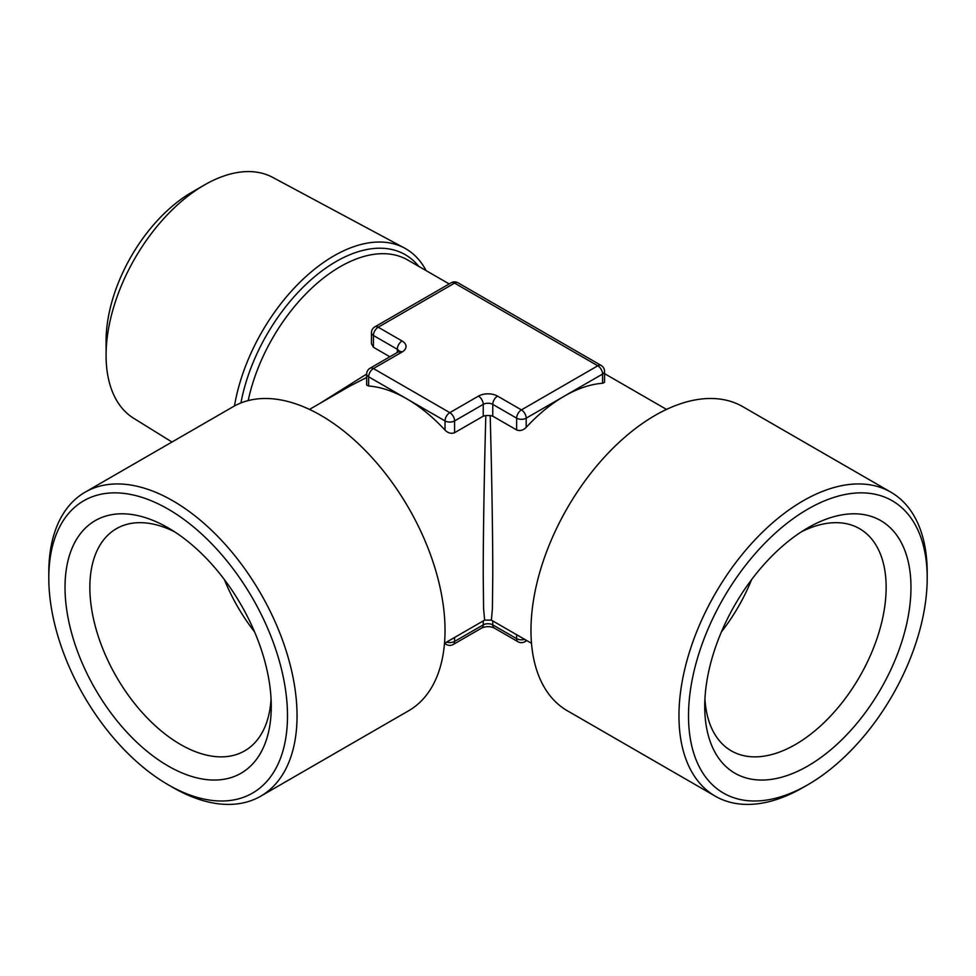 <?xml version="1.0" encoding="UTF-8"?>
<svg xmlns="http://www.w3.org/2000/svg" width="976" height="976" viewBox="0 0 976 976"><rect width="100%" height="100%" fill="white"/><g stroke="black" fill="none" stroke-linecap="round" stroke-linejoin="round"><path stroke-width="1.46" d="M801.442 531.786A128.271 74.066 -60 0 1 859.575 528.675A128.271 74.066 -60 0 1 879.242 631.46A128.271 74.066 -60 0 1 795.44 744.505A128.271 74.066 -60 0 1 731.305 750.849A128.271 74.066 -60 0 1 704.94 698.95M807.847 766.001A145.827 84.192 -60 0 1 704.733 706.465A145.827 84.192 -60 0 1 807.847 527.857L807.847 527.857A145.827 84.192 -60 0 1 910.974 587.393A145.827 84.192 -60 0 1 807.847 766.001M254.577 631.899A128.271 74.066 60 0 1 224.382 579.598M271.06 698.95A128.271 74.066 60 0 1 244.695 750.849A128.271 74.066 60 0 1 180.56 744.505A128.271 74.066 60 0 1 96.758 631.46A128.271 74.066 60 0 1 116.425 528.675A128.271 74.066 60 0 1 174.558 531.786M168.153 766.001A145.827 84.192 60 0 1 65.026 587.393A145.827 84.192 60 0 1 168.153 527.857L168.153 527.857A145.827 84.192 60 0 1 271.267 706.465A145.827 84.192 60 0 1 168.153 766.001M171.983 442.03L133.639 418.253A139.08 80.3 -60 0 1 106.079 355.325L106.079 340.99A121.524 70.162 -60 0 1 192.016 192.15L204.423 184.989A139.08 80.3 -60 0 1 272.694 177.388L404.454 248.026A143.777 83.009 120 0 0 304.244 278.099A143.777 83.009 120 0 0 234.484 405.967M106.079 355.325A139.08 80.3 -60 0 1 204.423 184.989M426.097 270.608A143.777 83.009 120 0 0 404.454 248.026M807.86 784.741L803.077 787.498A175.534 101.345 -60 0 1 715.31 796.196L567.324 710.748A175.534 101.345 -60 0 1 530.968 630.398A175.534 101.345 -60 0 1 607.584 453.742A175.534 101.345 -60 0 1 742.858 406.711L890.844 492.16A175.534 101.345 -60 0 1 927.2 572.509L927.2 578.024A168.787 97.454 -60 0 1 807.86 784.741A168.787 97.454 -60 0 1 688.507 715.835A168.787 97.454 -60 0 1 807.847 509.118A168.787 97.454 -60 0 1 927.2 578.024M715.31 796.196A175.534 101.345 -60 0 1 678.954 715.835A175.534 101.345 -60 0 1 755.583 539.179A175.534 101.345 -60 0 1 890.844 492.16M48.8 578.024L48.8 572.509A175.534 101.345 60 0 1 85.156 492.16L233.142 406.711A175.534 101.345 60 0 1 368.416 453.742A175.534 101.345 60 0 1 445.032 630.398A175.534 101.345 60 0 1 408.676 710.748L260.69 796.196A175.534 101.345 60 0 1 172.923 787.498L168.14 784.741A168.787 97.454 60 0 1 48.8 578.024A168.787 97.454 60 0 1 168.153 509.118A168.787 97.454 60 0 1 287.493 715.835A168.787 97.454 60 0 1 168.14 784.741M85.156 492.16A175.534 101.345 60 0 1 220.417 539.179A175.534 101.345 60 0 1 297.046 715.835A175.534 101.345 60 0 1 260.69 796.196M319.957 403.369L366.671 374.04A6.747 3.892 0 0 0 368.647 376.821L368.647 386.02A135.03 77.958 60 0 1 406.846 398.867A135.03 77.958 60 0 1 445.032 430.123L445.032 420.924L368.647 376.821A6.747 3.904 120 0 1 373.43 368.55L449.814 412.653L478.447 396.11A13.505 7.796 0 0 1 497.553 396.11L521.416 409.896L597.8 365.793L454.584 283.113L378.2 327.216L402.075 340.99A6.747 3.904 120 0 0 397.293 349.262L373.43 335.476L373.43 347.273L389.875 356.777M373.43 347.273L371.453 343.723L371.453 332.718A6.747 3.892 0 0 0 373.43 335.476A6.747 3.904 120 0 1 378.2 327.216A6.747 3.904 -120 0 0 374.821 326.875A6.747 6.747 0 0 0 371.453 332.718M604.547 371.307A6.747 6.747 0 0 0 601.179 365.463A6.747 3.904 120 0 0 597.8 365.793A6.747 3.904 -120 0 1 602.57 374.064A6.747 3.892 0 0 0 604.547 371.307L604.547 382.311L602.57 383.275L602.57 374.064L564.384 396.11A135.03 77.958 -60 0 1 602.57 383.275M526.186 427.366A135.03 77.958 -60 0 1 564.384 396.11L526.186 418.167L526.186 427.366C523.197 430.355 520.013 431.221 516.646 429.952L516.646 418.167L492.77 404.381L492.77 416.179L516.646 429.952M492.77 416.179L490.172 415.532C491.697 468.077 492.831 537.788 492.77 575.267L492.416 608.487L491.379 620.126L531.493 643.294M444.507 643.294L484.621 620.126L483.584 608.487L483.23 575.267C483.169 537.788 484.303 468.077 485.828 415.532L483.23 416.179L483.23 404.381L454.584 420.924L454.584 432.71L483.23 416.179M454.584 432.71C451.217 433.966 448.033 433.112 445.032 430.123M368.647 386.02L366.671 385.056L366.671 374.064A6.747 6.747 0 0 1 370.05 368.22A6.747 3.904 -120 0 1 373.43 368.55L402.075 352.019A13.505 7.796 0 0 0 402.075 340.99M366.671 377.456L349.615 386.24L309.477 409.42M485.828 415.532L490.172 415.532M751.618 579.598A128.271 74.066 -60 0 1 721.423 631.899M240.938 402.954A138.397 79.91 -60 0 1 320.14 272.255A138.397 79.91 -60 0 1 418.777 266.387M449.192 283.943L407.724 260.006A135.03 77.958 120 0 0 248.197 400.599M492.77 620.931L492.77 624.884L516.646 638.658L516.646 634.717M454.584 637.474L454.584 641.415L483.23 624.884L483.23 620.931M397.293 352.495L397.293 349.262A6.747 3.892 180 0 1 399.184 351.36M524.637 639.329A6.747 3.892 180 0 1 516.646 638.658A6.747 3.904 -60 0 0 518.036 641.757A6.747 6.747 0 0 0 524.795 641.757A6.747 3.904 -120 0 0 525.991 640.122M445.227 642.867A6.747 3.904 120 0 0 446.435 644.514L444.495 643.391M446.435 644.514A6.747 6.747 0 0 0 453.181 644.514A6.747 3.904 60 0 0 454.584 641.415A6.747 3.892 180 0 1 446.593 642.086M451.205 282.772A6.747 3.904 -120 0 1 454.584 283.113A6.747 3.904 -60 0 1 457.964 282.772A6.747 6.747 0 0 0 451.205 282.772L374.821 326.875M518.036 641.757L494.173 627.971A6.747 3.904 -60 0 1 492.77 624.884A6.747 3.892 180 0 0 483.23 624.884A6.747 3.904 60 0 1 481.827 627.971L453.181 644.514M526.186 418.167A6.747 3.904 -120 0 0 521.416 409.896A6.747 3.904 -60 0 0 516.646 418.167A6.747 3.892 0 0 0 526.186 418.167M478.447 396.11A6.747 3.904 -120 0 1 483.23 404.381A6.747 3.892 180 0 1 492.77 404.381A6.747 3.904 -60 0 1 497.553 396.11M402.075 352.019A6.747 3.904 -120 0 0 398.696 351.677L370.05 368.22M454.584 420.924A6.747 3.904 -120 0 0 449.814 412.653A6.747 3.904 -60 0 0 445.032 420.924A6.747 3.892 0 0 0 454.584 420.924M604.547 373.637L666.523 409.42M526.808 640.585L524.795 641.757M601.179 365.463L457.964 282.772M494.173 627.971C490.062 626.214 485.938 626.214 481.827 627.971M484.621 620.126L491.379 620.126M399.269 352.019L399.513 351.067L398.696 351.677"/></g></svg>
